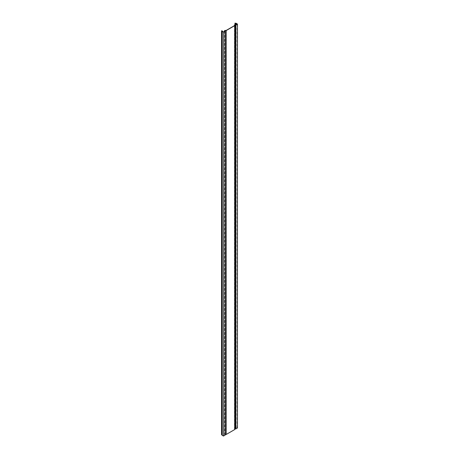 <?xml version="1.0" encoding="UTF-8"?>
<svg xmlns="http://www.w3.org/2000/svg" width="459" height="459" viewBox="0 0 459 459"><rect width="100%" height="100%" fill="white"/><g stroke="black" fill="none" stroke-linecap="round" stroke-linejoin="round"><path stroke-width="0.34" stroke-dasharray="2.29 1.72" d="M237.183 24.069L237.183 427.972L235.783 428.781L234.52 428.798L234.463 429.544L226.189 434.317L224.899 434.352L224.503 434.581L224.87 435.08L223.47 435.889L221.536 434.61L221.536 30.707M234.968 24.666L234.968 427.082L237.183 427.972M225.266 434.466L224.698 434.581L225.266 435.012M234.721 24.889L234.721 429.555M223.47 31.981L223.47 435.889M235.169 23.179L235.169 427.082L235.461 427.186A0.625 0.361 180 0 1 236.201 427.243L237.464 427.972M234.52 25.555L234.52 429.463M234.52 24.889L234.52 428.798M234.968 22.95L234.968 427.082M222.03 435.069A0.625 0.361 180 0 1 222.104 434.891L222.03 434.736M235.169 22.95L235.169 427.082M235.783 24.878L235.783 428.781M236.064 24.711L236.064 427.323M224.744 30.747L224.744 434.656M224.899 30.851L224.899 434.466M222.351 31.338L222.351 435.241M224.87 31.178L224.87 435.08M236.201 23.34L236.201 427.243M222.282 31.281L222.282 434.948M221.932 30.707L221.932 434.61M224.881 31.166L224.881 434.925M224.594 31.332L224.594 434.725M224.899 30.449L224.899 434.352M226.052 30.449L226.052 434.352M226.189 30.414L226.189 434.317M234.463 25.635L234.463 429.544M235.174 24.717L235.174 428.62M235.519 24.884L235.519 428.786M235.553 24.895L235.553 427.283M222.104 30.988L222.104 434.891M235.461 23.277L235.461 427.186M222.328 31.321L222.328 434.839M222.225 31.16L222.225 435.069M224.927 31.097L224.927 435M224.503 31.39L224.503 434.581M224.698 30.678L224.698 434.581"/><path stroke-width="0.69" d="M223.47 32.147L225.266 31.109L225.266 435.012L223.47 436.05L223.47 32.147L222.213 31.419A0.625 0.361 0 0 1 222.104 30.988L223.47 31.981L224.87 31.178L224.503 30.678L224.899 30.449L226.189 30.414L234.463 25.635L234.52 24.889L235.783 24.878L237.183 24.069L234.968 23.179L234.968 24.666M223.47 436.05L222.213 435.321A0.625 0.361 180 0 1 222.03 435.069L222.03 31.16M225.266 31.109L224.698 30.678L226.212 30.564L234.721 25.652L234.721 24.889L235.668 25.102L237.464 24.069L236.201 23.34A0.625 0.361 0 0 0 235.461 23.277L234.968 23.179M234.721 25.652L234.721 429.555L226.212 434.466L226.212 30.564M226.212 434.466L225.266 434.466M237.464 24.069L237.464 427.972L235.668 429.01L235.668 25.102M235.668 429.01L234.721 428.798M222.03 434.736L221.536 434.725L221.536 30.822M236.064 23.42L236.064 24.711M222.213 31.419L222.213 435.321M224.899 30.564L224.899 30.851M235.048 24.803L235.048 428.706M224.594 30.822L224.594 31.332M235.553 23.38L235.553 24.895M221.932 30.822L221.932 434.725M222.328 30.931L222.328 31.321M224.503 30.678L224.503 31.39M222.133 30.931L222.133 434.839"/></g></svg>

